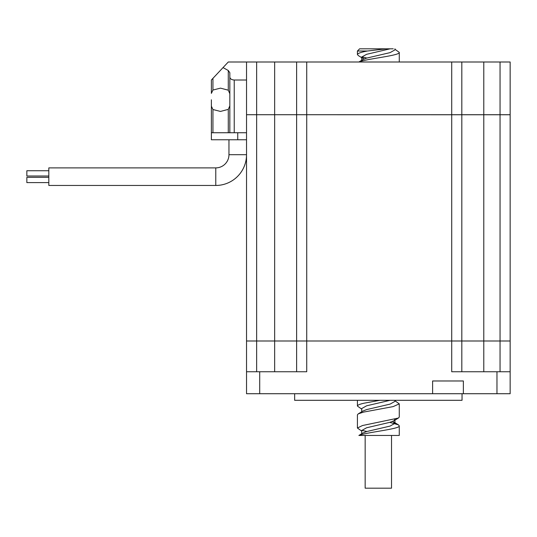<?xml version="1.0" encoding="UTF-8"?>
<svg xmlns="http://www.w3.org/2000/svg" width="537" height="537" viewBox="0 0 537 537"><rect width="100%" height="100%" fill="white"/><g stroke="black" fill="none" stroke-linecap="round" stroke-linejoin="round"><path stroke-width="0.81" d="M228.957 154.703L246.53 154.703A30.757 30.757 0 0 1 215.773 185.46L48.82 185.46L48.82 167.886L215.773 167.886A13.183 13.183 0 0 0 228.957 154.703L228.957 139.768M26.85 170.739L48.82 170.739L26.85 170.739L26.85 176.015L48.82 176.015L26.85 176.015M26.85 182.607L48.82 182.607L26.85 182.607L26.85 177.331L48.82 177.331M211.383 99.781L211.383 106.185L212.941 109.528L220.479 111.428L212.941 109.528L212.941 132.74L211.383 132.74L211.383 106.185L211.383 139.768L237.743 139.768L237.743 132.74M212.941 90.041L211.383 93.384L211.383 80.013L223.03 67.595L228.279 70.501L229.836 72.703L229.836 93.733L228.279 90.189L220.479 88.142L212.941 90.041L212.941 78.355M246.53 132.74L229.836 132.74L229.836 93.733M246.53 80.013L234.233 80.013C231.581 79.832 230.118 78.872 229.836 77.133L229.836 132.74L212.941 132.74M220.479 111.428L228.279 109.38L229.836 105.836M211.383 93.384L211.383 80.013M229.836 88.142L229.836 72.703L229.836 88.142M463.371 393.722L463.371 380.975L432.614 380.975L432.614 393.722L510.15 393.722L510.15 340.995L500.048 340.995L510.15 340.988L510.15 114.764L246.53 114.723L510.15 114.723L510.15 61.997L500.048 61.997L500.048 114.723M229.836 132.74L229.836 111.428M500.048 61.997L228.279 61.997L223.03 67.595M246.53 139.768L237.743 139.768M365.16 435.46L365.16 488.18L391.52 488.18L391.52 435.46M462.042 393.722L462.042 400.307L294.645 400.307L294.645 393.722M367.382 51.015L357.414 51.015L357.414 54.573C357.535 53.405 360.851 52.223 367.382 51.015L386.237 48.82L390.097 48.82L366.596 54.318L361.737 57.063L361.737 60.862L362.784 59.614L366.596 58.117L390.084 52.626L394.95 49.881L394.95 48.82M358.971 61.997C366.16 58.788 400.548 55.579 399.266 52.371L394.95 49.276M399.266 52.371L399.266 61.997M366.899 58.03L361.763 56.875M358.515 55.707L357.414 54.573M357.414 400.307L357.414 406.059C357.467 405.12 359.709 404.16 364.14 403.18L379.941 400.307M357.414 414.846L358.273 413.852L363.542 412.101L393.138 406.61L399.266 403.864L399.266 417.041L398.407 418.041L362.462 425.539L357.414 428.016L357.414 414.846M399.266 403.864L394.95 400.763M361.737 409.154L357.414 406.059M399.266 425.828L399.266 435.46L358.971 435.46C366.153 432.251 400.548 429.036 399.266 425.828L398.407 424.834L389.768 422.371M366.905 431.486L361.763 430.332M361.737 431.124L357.414 428.016M361.737 434.319L361.737 430.52L366.596 427.774L390.084 422.283L393.896 420.786L394.923 419.35M361.737 412.356L361.737 408.55L366.596 405.804L390.097 400.307M364.099 58.963L361.737 57.063M358.87 435.46L362.784 433.07L366.596 431.573L390.084 426.083L394.95 423.337L392.581 421.438M358.273 413.852L362.784 411.107L366.596 409.603L390.084 404.113L394.95 401.367L394.95 400.307M393.259 48.82L390.097 48.82M357.414 51.015L359.615 48.82L386.237 48.82M296.619 114.764L296.619 340.988L246.53 340.988L246.53 393.722L259.713 393.722L259.713 371.752L246.53 371.752M500.048 114.764L500.048 340.988L274.649 340.995L246.53 340.995L246.53 114.764M461.82 114.764L461.82 371.752M432.614 393.722L259.713 393.722M510.15 371.752L451.718 371.752L451.718 340.995L296.619 340.995L296.619 371.752M306.728 114.764L306.728 371.752L259.713 371.752M500.048 371.752L500.048 340.995L451.718 340.995L451.718 114.764M246.53 61.997L246.53 114.723M461.82 61.997L461.82 114.723M296.619 61.997L296.619 114.723M228.279 132.74L228.279 109.38M228.279 90.189L228.279 70.501M234.233 132.74L234.233 80.013M215.773 185.46L215.773 167.886M274.649 114.764L274.649 371.752M256.639 114.764L256.639 371.752M483.79 114.764L483.79 371.752M496.967 393.722L496.967 371.752M306.728 61.997L306.728 114.723M451.718 61.997L451.718 114.723M483.79 61.997L483.79 114.723M256.639 61.997L256.639 114.723M274.649 61.997L274.649 114.723M394.95 419.538L394.95 423.337M393.896 420.786L398.407 418.034M362.784 58.311L358.28 55.566M393.896 422.089L398.407 424.834M362.784 59.614L358.87 61.997"/></g></svg>
